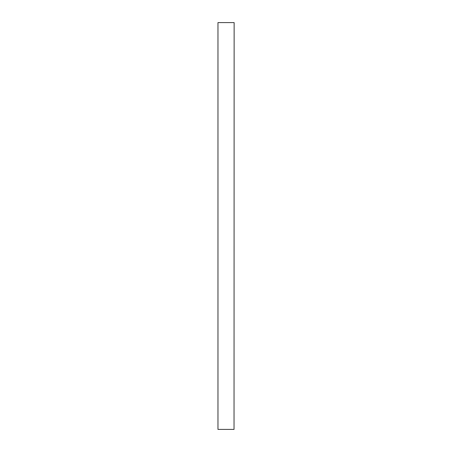 <?xml version="1.0" encoding="UTF-8"?>
<svg xmlns="http://www.w3.org/2000/svg" width="452" height="452" viewBox="0 0 452 452"><rect width="100%" height="100%" fill="white"/><g stroke="black" fill="none" stroke-linecap="round" stroke-linejoin="round"><path stroke-width="0.68" d="M234.034 22.6L217.966 22.6L217.966 429.4L234.034 429.4L234.136 22.6L234.034 429.4M217.966 429.4L217.966 22.6"/></g></svg>
